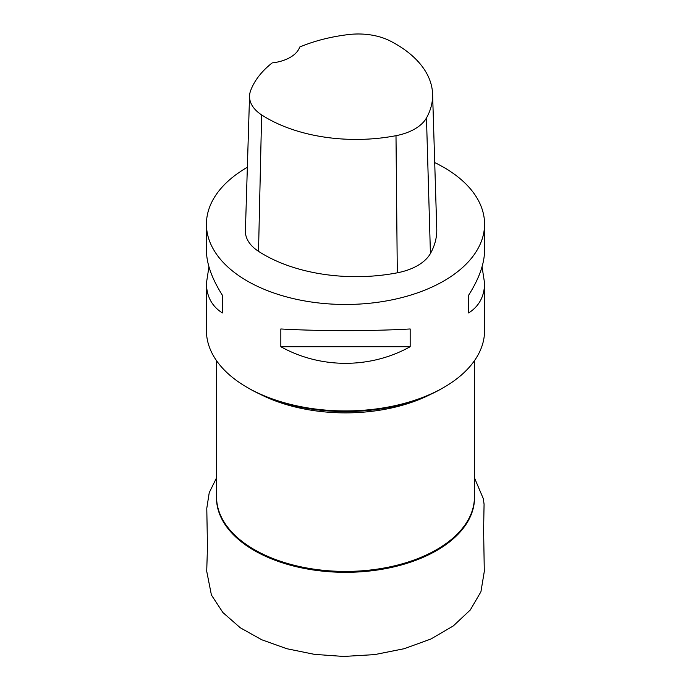 <?xml version="1.0" encoding="UTF-8"?>
<svg xmlns="http://www.w3.org/2000/svg" width="691" height="691" viewBox="0 0 691 691"><rect width="100%" height="100%" fill="white"/><g stroke="black" fill="none" stroke-linecap="round" stroke-linejoin="round"><path stroke-width="1.04" d="M482.059 266.761L484.572 283.146L484.572 330.635A139.072 80.294 180 0 1 443.838 387.409L441.998 388.472A136.464 78.791 180 0 1 249.002 388.472L247.162 387.409A139.072 80.294 180 0 1 206.428 330.635L206.428 283.146L208.941 266.761M443.838 387.409A139.072 80.294 180 0 1 247.162 387.409M434.708 162.575A139.072 80.294 180 0 1 443.838 167.395A139.072 80.294 180 0 1 484.572 224.178A139.072 80.294 180 0 1 345.5 304.472A139.072 80.294 180 0 1 206.428 224.178A139.072 80.294 180 0 1 247.352 167.291M280.831 346.718L280.831 328.968C320.564 331.205 370.436 331.205 410.169 328.968L410.169 346.718C370.436 368.856 320.564 368.856 280.831 346.718L410.169 346.718M484.572 283.146C484.469 296.284 479.157 306.225 468.628 312.963L468.628 295.221C479.157 278.559 484.469 263.608 484.572 250.367L484.572 224.178M206.428 224.178L206.428 250.367C206.531 263.608 211.843 278.559 222.372 295.221L222.372 312.963C211.843 306.225 206.531 296.284 206.428 283.146M432.601 94.183L436.755 228.989A130.383 75.276 180 0 1 430.424 253.519A52.153 30.11 180 0 1 397.299 272.807A130.383 75.276 180 0 1 258.52 251.334A52.153 30.11 180 0 1 245.4 230.82L249.546 96.023A48.007 27.718 180 0 1 250.6 90.728A126.237 72.883 180 0 1 272.168 62.907A34.766 20.074 180 0 0 299.73 47.031A126.237 72.883 180 0 1 348.679 34.55A48.007 27.718 180 0 1 390.19 40.976A126.237 72.883 180 0 1 432.601 94.183A126.237 72.883 180 0 1 426.477 117.936A48.007 27.718 180 0 1 395.995 135.686A126.237 72.883 180 0 1 261.63 114.905A48.007 27.718 180 0 1 249.546 96.023M468.628 295.221L468.628 312.963M222.372 312.963L222.372 295.221M474.432 495.222A129.018 74.49 180 0 1 345.5 572.329A129.018 74.49 180 0 1 216.568 495.222M216.568 360.728L216.568 496.984A128.932 74.438 0 0 0 345.5 571.422A128.932 74.438 0 0 0 474.432 496.984L474.432 360.728M430.769 394.276A128.932 74.438 180 0 1 260.231 394.276M426.477 117.936L430.424 253.519M395.995 135.686L397.299 272.807M261.63 114.905L258.52 251.334M474.432 477.792L483.32 498.703L484.071 504.171L483.605 529.98L484.296 571.44L480.919 591.79L470.277 609.989L453.322 625.916L430.942 638.994L404.287 648.685L374.66 654.61L343.548 656.45L314.474 654.368L286.791 648.711L261.699 639.745L240.295 627.782L222.891 612.537L211.411 595.011L206.713 571.241L207.473 547.03L206.782 508.334L209.235 492.666L216.568 477.792"/></g></svg>
